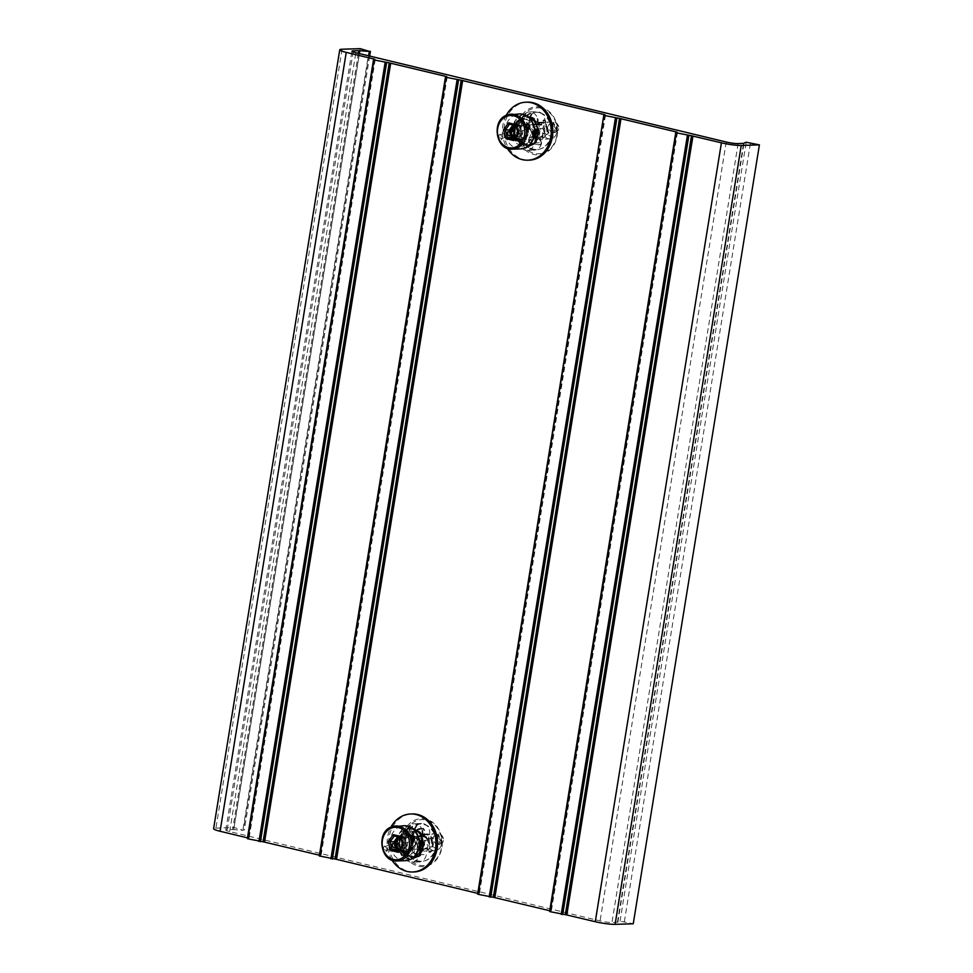 <?xml version="1.0" encoding="UTF-8"?>
<svg xmlns="http://www.w3.org/2000/svg" width="973" height="973" viewBox="0 0 973 973"><rect width="100%" height="100%" fill="white"/><g stroke="black" fill="none" stroke-linecap="round" stroke-linejoin="round"><path stroke-width="0.73" stroke-dasharray="4.87 3.65" d="M405.267 860.691A17.49 14.729 -91.8 0 1 390.234 846.255A17.49 14.729 -91.8 0 1 399.879 826.624A17.49 14.729 88.2 0 1 404.148 825.724M386.622 850.743L386.427 850.779C387.351 849.405 386.938 847.994 385.186 846.546C383.824 848.091 384.238 849.502 386.427 850.779L386.135 851.679C387.351 849.83 386.804 847.945 384.481 846.036C382.839 848.067 383.386 849.952 386.135 851.679L386.986 850.195L394.43 847.629M385.186 846.546L384.481 846.036L385.186 846.546L392.776 843.482M408.903 834.25L414.145 838.41L408.915 832.693L408.903 834.25A1.301 0.645 -65 0 1 407.809 835.065A1.301 0.645 -65 0 1 407.565 834.335L407.845 833.46A10.484 8.818 88.2 0 1 412.272 848.687A10.484 8.818 88.2 0 1 398.93 851.059C397.738 849.259 397.86 848.991 399.319 850.256L400.572 849.709L398.176 841.596L402.968 834.518L410.934 835.357L414.924 843.652L411.299 851.959L403.369 852.591L398.456 844.649L401.338 834.943L410.01 831.976L417.356 838.604L417.222 849.405L409.706 855.303L401.156 851.156L398.906 840.076L405.242 831.015L415.459 831.404M407.31 826.028A24.021 20.226 88.2 0 1 431.246 821.382A24.021 20.226 88.2 0 1 441.924 847.447A24.021 20.226 -91.8 0 1 418.244 866.189A24.021 20.226 -91.8 0 1 402.19 837.862A24.021 20.226 88.2 0 1 407.31 826.028L403.248 828.339C396.862 834.712 395.488 842.253 399.125 850.937C403.564 859.195 411.226 858.685 409.061 858.235C410.29 858.004 407.675 859.305 401.472 851.594C397.58 843.494 398.589 836.464 404.476 830.516L399.344 839.042L400.146 849.259L406.264 856.143L414.498 856.41M404.476 830.516L411.555 827.816M403.248 828.339L397.677 836.658L397.166 847.118L401.752 855.875L409.633 859.755M410.509 827.208L399.538 832.9L396.753 846.34L403.941 856.751L414.912 855.96M416.736 833.289L403.71 830.127L396.169 842.448L402.506 854.975L414.121 852.591L416.189 838.799L406.094 831.124L396.522 838.921L399.125 851.667L400.572 849.709M398.93 851.059L399.125 851.667M407.845 833.46A1.301 0.645 -65 0 1 408.915 832.693M407.565 834.335A9.535 8.027 88.2 0 1 412.734 843.457A9.535 8.027 88.2 0 1 407.334 852.251A9.535 8.027 88.2 0 1 399.453 850.353M408.429 851.229A8.502 7.152 88.2 0 1 406.361 851.667A8.502 7.152 88.2 0 1 399.052 844.649A8.502 7.152 88.2 0 1 403.734 835.102A8.502 7.152 88.2 0 1 405.814 834.664A8.502 7.152 88.2 0 1 413.124 841.681A8.502 7.152 88.2 0 1 408.429 851.229M408.526 850.901A8.161 6.872 88.2 0 1 399.781 845.744A8.161 6.872 88.2 0 1 404.014 835.418A8.161 6.872 88.2 0 1 412.759 840.575A8.161 6.872 88.2 0 1 408.526 850.901M404.525 837.157A6.325 5.327 -91.8 0 0 401.034 844.26A6.325 5.327 -91.8 0 0 406.471 849.478A6.325 5.327 -91.8 0 0 408.015 849.161A6.325 5.327 88.2 0 0 411.506 842.059A6.325 5.327 88.2 0 0 406.069 836.841A6.325 5.327 88.2 0 0 404.525 837.157M424.131 836.257A6.325 5.327 88.2 0 0 422.586 836.585A6.325 5.327 -91.8 0 0 419.108 843.676A6.325 5.327 -91.8 0 0 424.544 848.906A6.325 5.327 -91.8 0 0 426.077 848.578A6.325 5.327 88.2 0 0 429.567 841.475A6.325 5.327 88.2 0 0 424.131 836.257L423.948 836.269M427.573 840.392L427.512 840.246A8.672 4.476 -111.7 0 1 430.005 848.833L427.573 840.392A8.502 7.152 -91.8 0 1 432.231 834.189A8.502 7.152 88.2 0 1 434.299 833.752L424.07 834.08A8.502 7.152 88.2 0 0 421.99 834.518A8.502 7.152 -91.8 0 0 420.847 835.114M419.351 836.415A8.502 7.152 -91.8 0 0 419.764 849.052M420.056 849.332A8.502 7.152 -91.8 0 0 424.605 851.071A8.502 7.152 -91.8 0 0 426.685 850.645A8.502 7.152 88.2 0 0 431.367 841.098A8.502 7.152 88.2 0 0 424.07 834.08M427.512 840.246L424.252 840.356A4.731 2.445 68.3 0 1 427.293 844.479A4.731 2.445 68.3 0 1 426.843 848.87A4.731 2.445 -111.7 0 1 426.758 848.93L422.294 850.743A4.731 2.445 -111.7 0 1 420.567 850.402A4.731 2.445 -111.7 0 1 419.959 849.903M430.005 848.833L425.274 848.979A4.731 2.445 68.3 0 1 425.152 848.918A4.731 2.445 68.3 0 1 422.185 844.649A4.731 2.445 68.3 0 1 422.781 840.392L419.533 840.502C417.028 843.992 417.867 846.851 422.027 849.088A8.672 4.476 -111.7 0 1 419.533 840.502M425.274 848.979L422.027 849.088M429.993 848.724A8.502 7.152 -91.8 0 0 434.846 850.743A8.502 7.152 -91.8 0 0 436.913 850.317A8.502 7.152 88.2 0 0 441.134 845.744A8.502 7.152 88.2 0 0 441.572 844.114L438.203 844.369A4.731 2.445 68.3 0 0 438.3 844.296A4.731 2.445 -111.7 0 0 438.738 839.906A4.731 2.445 -111.7 0 0 435.697 835.783L430.978 835.941A8.672 4.476 68.3 0 0 433.471 844.515L430.978 835.941M419.254 849.076A4.731 2.445 -111.7 0 1 417.989 846.437A4.731 2.445 -111.7 0 1 417.77 843.396A4.731 2.445 -111.7 0 1 418.791 841.961A4.731 2.445 -111.7 0 1 423.085 846.267A4.731 2.445 -111.7 0 1 422.294 850.743M418.962 849.076A3.807 1.97 -111.7 0 1 417.745 846.705A3.807 1.97 -111.7 0 1 417.575 844.26A3.807 1.97 -111.7 0 1 419.57 843.25A3.807 1.97 -111.7 0 1 421.856 846.583A3.807 1.97 -111.7 0 1 419.947 849.976L420.567 850.402M441.523 844.698A6.118 5.145 88.2 0 0 441.353 839.371A6.118 5.145 88.2 0 0 435.113 836.379A6.118 5.145 -91.8 0 0 431.927 844.126A6.118 5.145 -91.8 0 0 438.482 847.982A6.118 5.145 88.2 0 0 441.523 844.698L441.134 845.744M434.299 833.752A8.502 7.152 88.2 0 1 439.151 835.783L441.049 838.702L441.572 844.114M438.689 834.019A4.731 2.445 68.3 0 0 437.886 838.495A4.731 2.445 68.3 0 0 442.192 842.8A4.731 2.445 68.3 0 0 443.202 841.377A4.731 2.445 68.3 0 0 442.995 838.337A4.731 2.445 68.3 0 0 440.416 834.36A4.731 2.445 68.3 0 0 438.689 834.019L434.226 835.831A4.731 2.445 -111.7 0 0 433.63 840.076A4.731 2.445 -111.7 0 0 436.585 844.357A4.731 2.445 -111.7 0 0 436.719 844.418L433.471 844.515M441.45 844.26A8.672 4.476 68.3 0 0 438.957 835.685L435.697 835.783M439.115 838.191A3.807 1.97 68.3 0 0 441.414 841.511A3.807 1.97 68.3 0 0 443.396 840.502A3.807 1.97 68.3 0 0 443.226 838.057A3.807 1.97 68.3 0 0 441.146 834.858A3.807 1.97 68.3 0 0 439.115 838.191M391.973 860.083A29.008 24.422 88.2 0 1 387.558 837.206A29.008 24.422 88.2 0 1 390.915 827.184M413.914 829.677A13.634 11.481 -91.8 0 0 411.105 829.361A13.634 11.481 -91.8 0 0 400.268 840.271A13.634 11.481 -91.8 0 0 411.98 856.617A13.634 11.481 -91.8 0 0 414.766 856.118M414.036 871.942A29.008 24.422 88.2 0 1 389.127 837.157A29.008 24.422 88.2 0 1 412.187 813.939M605.413 114.996L479.361 893.846L477.767 893.384M527.463 102.141A29.008 24.422 -91.8 0 0 504.403 125.359A29.008 24.422 -91.8 0 0 529.324 160.144M358.356 53.333L232.644 829.543L227.196 829.714A8.708 1.058 9.2 0 0 225.797 830.066A8.708 1.058 9.2 0 0 229.689 831.599L600.073 920.896A8.708 1.058 9.2 0 0 611.968 922.489L617.867 922.222A58.027 7.066 -170.8 0 1 620.044 921.139L633.253 923.766M414.401 830.164A9.28 7.82 -91.8 0 0 414.243 830.906L411.02 850.803A9.28 7.82 -91.8 0 0 418.998 861.932A9.28 7.82 -91.8 0 0 426.381 854.513L429.604 834.615A9.28 7.82 -91.8 0 0 421.625 823.486A9.28 7.82 -91.8 0 0 416.298 826.235M415.033 828.303A9.28 7.82 -91.8 0 0 414.474 829.847M531.574 114.461A9.28 7.82 88.2 0 1 536.914 111.688A9.28 7.82 88.2 0 1 544.892 122.817L541.669 142.715A9.28 7.82 88.2 0 1 534.286 150.146A9.28 7.82 88.2 0 1 526.308 139.017L529.531 119.107A9.28 7.82 88.2 0 1 530.261 116.614M232.644 829.543L233.666 829.592A58.027 7.066 9.2 0 0 243.262 830.297L234.079 827.537L215.921 828.12A14.51 1.764 -170.8 0 0 213.598 828.692M375.128 59.487L249.064 838.325L247.47 837.862M248.979 838.361L247.446 838.568M447.094 76.831L321.029 855.681L319.436 855.206M320.944 855.717L319.412 855.912M479.263 893.883L477.731 894.09M677.378 132.352L551.326 911.19L549.733 910.728M551.229 911.239L549.696 911.433M360.241 48.65L234.079 827.537M421.978 837.437L422.404 834.846A9.28 7.82 -91.8 0 0 422.477 834.214M422.306 830.845A9.28 7.82 -91.8 0 0 414.425 823.717A9.28 7.82 -91.8 0 0 410.205 825.359M409.037 826.551A9.28 7.82 -91.8 0 0 407.042 831.137L403.819 851.034A9.28 7.82 -91.8 0 0 411.798 862.163A9.28 7.82 -91.8 0 0 419.181 854.744L419.46 852.968M422.367 835.004A13.634 11.481 -91.8 0 0 412.674 829.312A13.634 11.481 -91.8 0 0 407.018 831.307A13.634 11.481 88.2 0 0 401.837 840.222A13.634 11.481 88.2 0 0 403.856 850.876A13.634 11.481 -91.8 0 0 413.549 856.568A13.634 11.481 -91.8 0 0 419.205 854.574A13.634 11.481 88.2 0 0 424.386 845.659A13.634 11.481 88.2 0 0 422.367 835.004M535.174 138.555L534.457 142.946A9.28 7.82 88.2 0 1 527.086 150.377A9.28 7.82 88.2 0 1 519.108 139.248L522.331 119.338A9.28 7.82 88.2 0 1 524.325 114.753M537.753 122.562A9.28 7.82 88.2 0 1 537.68 123.048L537.655 123.206A13.634 11.481 -91.8 0 1 539.674 133.86A13.634 11.481 -91.8 0 1 534.493 142.776A13.634 11.481 88.2 0 1 528.838 144.77A13.634 11.481 88.2 0 1 519.132 139.078A13.634 11.481 -91.8 0 1 517.125 128.424A13.634 11.481 -91.8 0 1 522.306 119.509A13.634 11.481 88.2 0 1 527.962 117.514A13.634 11.481 88.2 0 1 537.655 123.206L536.476 130.491M525.396 113.646A9.28 7.82 88.2 0 1 529.713 111.919A9.28 7.82 88.2 0 1 537.582 119.022M515.556 128.472A13.634 11.481 88.2 0 1 526.393 117.563A13.634 11.481 88.2 0 1 538.105 133.909A13.634 11.481 88.2 0 1 527.269 144.819A13.634 11.481 88.2 0 1 515.556 128.472M506.203 115.398A29.008 24.422 -91.8 0 0 502.846 125.408A29.008 24.422 -91.8 0 0 507.249 148.285M523.036 114.169C516.31 116.979 512.856 122.476 512.686 130.674C514.936 139.127 516.322 142.63 516.858 141.17C517.441 141.134 516.371 142.228 514.425 132.681C514.267 124.653 517.332 119.326 523.608 116.699L527.731 116.152M526.697 124.69C527.5 126.393 527.342 126.636 526.198 125.383L525.992 125.724C520.75 116.991 506.665 128.85 517.247 138.981L515.654 140.477A10.484 8.818 88.2 0 1 513.172 124.666A10.484 8.818 88.2 0 1 526.697 124.69L528.108 124.216L525.992 125.724M523.608 116.699L515.654 124.143L514.826 135.758L521.26 144.077L530.455 143.858M531.793 121.102L526.211 125.809M522.744 114.267L514.449 121.443L512.066 133.021L516.493 143.445L525.371 147.774M524.532 115.823L526.758 115.969L513.987 122.464L513.185 138.288L524.374 145.585L534.128 136.524M534.7 132.352L527.889 124.13M517.283 139.844L512.71 134.444C511.616 133.994 512.807 136.208 516.286 141.085L517.247 138.981M520.555 148.893A17.49 14.729 -91.8 0 1 505.51 134.456A17.49 14.729 -91.8 0 1 515.167 114.826A17.49 14.729 88.2 0 1 519.424 113.926M501.91 138.944L501.703 138.981C502.64 137.607 502.226 136.196 500.475 134.748C499.113 136.293 499.526 137.704 501.703 138.981L501.411 139.893C502.627 138.032 502.08 136.147 499.769 134.238C498.115 136.269 498.663 138.154 501.411 139.893L502.275 138.397L509.706 135.831M500.475 134.748L499.769 134.238L500.475 134.748L508.052 131.683M516.262 124.726L516.14 125.785L520.166 125.651L516.906 124.872A6.823 5.741 88.2 0 1 521.248 129.385A6.823 5.741 88.2 0 1 520.166 136.062A6.823 5.741 88.2 0 1 517.709 138.008A6.823 5.741 88.2 0 1 516.043 138.361A6.823 5.741 88.2 0 1 514.741 138.227L518.001 139.017L522.331 133.119L520.166 125.651M516.055 125.772L518.305 133.24L513.975 139.139L518.001 139.017M513.671 125.201A6.823 5.741 88.2 0 1 513.939 125.079A6.823 5.741 88.2 0 1 515.605 124.726A6.823 5.741 88.2 0 1 516.906 124.872L513.647 124.082L512.953 125.031M515.605 124.726L516.882 124.69A6.823 5.741 88.2 0 0 515.216 125.043A6.823 5.741 -91.8 0 0 514.498 125.395M514.851 137.752A6.823 5.741 -91.8 0 0 517.32 138.324A6.823 5.741 -91.8 0 0 518.974 137.971A6.823 5.741 88.2 0 0 522.744 130.321A6.823 5.741 88.2 0 0 516.882 124.69M509.621 124.228L513.647 124.082M518.305 133.24L522.331 133.119M520.348 131.55A2.238 1.155 68.3 0 0 520.555 131.513A2.238 1.155 68.3 0 0 520.871 129.202A2.238 1.155 68.3 0 0 519.108 127.317A2.238 1.155 68.3 0 0 518.901 127.354A2.238 1.155 68.3 0 0 518.585 129.664A2.238 1.155 68.3 0 0 520.348 131.55M528.144 128.448C526.393 126.989 525.979 125.578 526.904 124.203M526.198 125.383A9.572 8.064 -91.8 0 1 522.635 140.489A9.572 8.064 -91.8 0 1 516.031 139.698L516.043 139.662A9.535 8.027 88.2 0 1 511.993 130.455A9.535 8.027 88.2 0 1 517.356 122.367A9.535 8.027 88.2 0 1 526.089 125.286M515.654 140.477L516.286 141.085M523.717 139.431A8.502 7.152 88.2 0 1 521.637 139.869A8.502 7.152 88.2 0 1 514.34 132.851A8.502 7.152 88.2 0 1 519.023 123.303A8.502 7.152 88.2 0 1 521.102 122.878A8.502 7.152 88.2 0 1 528.4 129.895A8.502 7.152 88.2 0 1 523.717 139.431M523.802 139.103A8.161 6.872 88.2 0 1 515.07 133.958A8.161 6.872 88.2 0 1 519.302 123.632A8.161 6.872 88.2 0 1 528.047 128.777A8.161 6.872 88.2 0 1 523.802 139.103M519.813 125.371A6.325 5.327 -91.8 0 0 516.322 132.462A6.325 5.327 -91.8 0 0 521.759 137.68A6.325 5.327 -91.8 0 0 523.304 137.363A6.325 5.327 88.2 0 0 526.794 130.26A6.325 5.327 88.2 0 0 521.358 125.043A6.325 5.327 88.2 0 0 519.813 125.371M539.419 124.459A6.325 5.327 88.2 0 0 537.874 124.787A6.325 5.327 -91.8 0 0 534.384 131.89A6.325 5.327 -91.8 0 0 539.82 137.108A6.325 5.327 -91.8 0 0 541.365 136.779A6.325 5.327 88.2 0 0 544.856 129.689A6.325 5.327 88.2 0 0 539.419 124.459L539.224 124.471M542.861 128.594L542.788 128.448A8.672 4.476 -111.7 0 1 545.294 137.035L542.861 128.594A8.502 7.152 -91.8 0 1 547.507 122.391A8.502 7.152 88.2 0 1 549.587 121.966L539.346 122.282A8.502 7.152 88.2 0 0 537.278 122.72A8.502 7.152 -91.8 0 0 532.584 129.166A8.502 7.152 -91.8 0 0 535.053 137.254M535.332 137.534A8.502 7.152 -91.8 0 0 539.893 139.285A8.502 7.152 -91.8 0 0 541.973 138.847A8.502 7.152 88.2 0 0 546.656 129.3A8.502 7.152 88.2 0 0 539.346 122.282M542.788 128.448L539.541 128.558A4.731 2.445 68.3 0 1 542.569 132.681A4.731 2.445 68.3 0 1 542.131 137.071A4.731 2.445 -111.7 0 1 542.046 137.132L537.57 138.944A4.731 2.445 -111.7 0 1 535.855 138.604A4.731 2.445 -111.7 0 1 535.247 138.105M545.294 137.035L540.562 137.181A4.731 2.445 68.3 0 1 540.441 137.12A4.731 2.445 68.3 0 1 537.473 132.851A4.731 2.445 68.3 0 1 538.069 128.606L534.809 128.704C532.316 132.194 533.143 135.052 537.315 137.29A8.672 4.476 -111.7 0 1 534.809 128.704M540.562 137.181L537.315 137.29M545.281 136.925A8.502 7.152 -91.8 0 0 550.134 138.957A8.502 7.152 -91.8 0 0 552.202 138.519A8.502 7.152 88.2 0 0 556.41 133.946A8.502 7.152 88.2 0 0 556.86 132.316L553.491 132.571A4.731 2.445 68.3 0 0 553.588 132.498A4.731 2.445 -111.7 0 0 554.014 128.12A4.731 2.445 -111.7 0 0 550.986 123.985L546.254 124.143A8.672 4.476 68.3 0 0 548.76 132.729L546.254 124.143M534.542 137.278A4.731 2.445 -111.7 0 1 533.277 134.639A4.731 2.445 -111.7 0 1 533.058 131.598A4.731 2.445 -111.7 0 1 534.068 130.163A4.731 2.445 -111.7 0 1 538.373 134.469A4.731 2.445 -111.7 0 1 537.57 138.944M534.238 137.29A3.807 1.97 -111.7 0 1 533.034 134.919A3.807 1.97 -111.7 0 1 532.863 132.462A3.807 1.97 -111.7 0 1 534.858 131.452A3.807 1.97 -111.7 0 1 537.145 134.785A3.807 1.97 -111.7 0 1 535.235 138.19L535.855 138.604M556.799 132.9A6.118 5.145 88.2 0 0 556.629 127.572A6.118 5.145 88.2 0 0 550.402 124.58A6.118 5.145 -91.8 0 0 547.215 132.328A6.118 5.145 -91.8 0 0 553.771 136.184A6.118 5.145 88.2 0 0 556.799 132.9L556.41 133.946M549.587 121.966A8.502 7.152 88.2 0 1 554.44 123.985L556.337 126.904L556.86 132.316M553.978 122.221A4.731 2.445 68.3 0 0 553.175 126.697A4.731 2.445 68.3 0 0 557.48 131.014A4.731 2.445 68.3 0 0 558.49 129.579A4.731 2.445 68.3 0 0 558.283 126.539A4.731 2.445 68.3 0 0 555.692 122.574A4.731 2.445 68.3 0 0 553.978 122.221L549.514 124.033A4.731 2.445 -111.7 0 0 548.918 128.278A4.731 2.445 -111.7 0 0 551.873 132.559A4.731 2.445 -111.7 0 0 552.007 132.62L548.76 132.729M556.738 132.474A8.672 4.476 68.3 0 0 554.233 123.887L550.986 123.985M554.403 126.393A3.807 1.97 68.3 0 0 556.702 129.713A3.807 1.97 68.3 0 0 558.684 128.704A3.807 1.97 68.3 0 0 558.514 126.259A3.807 1.97 68.3 0 0 556.434 123.06A3.807 1.97 68.3 0 0 554.403 126.393M400.973 836.525L400.852 837.571L404.877 837.449L401.618 836.658A6.823 5.741 88.2 0 1 405.96 841.183A6.823 5.741 88.2 0 1 404.877 847.86A6.823 5.741 88.2 0 1 402.421 849.806A6.823 5.741 88.2 0 1 400.754 850.159A6.823 5.741 88.2 0 1 399.453 850.025L402.713 850.803L407.055 844.917L404.877 837.449M400.645 837.522L403.029 845.038L398.687 850.937L402.713 850.803M398.383 836.999A6.823 5.741 88.2 0 1 398.662 836.877A6.823 5.741 88.2 0 1 400.317 836.525A6.823 5.741 88.2 0 1 401.618 836.658L398.371 835.88L397.677 836.829M400.317 836.525L401.594 836.488A6.823 5.741 88.2 0 0 399.927 836.841A6.823 5.741 -91.8 0 0 399.21 837.194M399.562 849.551A6.823 5.741 -91.8 0 0 402.031 850.122A6.823 5.741 -91.8 0 0 403.698 849.77A6.823 5.741 88.2 0 0 407.456 842.119A6.823 5.741 88.2 0 0 401.594 836.488M394.333 836.014L398.371 835.88M403.029 845.038L407.055 844.917M405.06 843.348A2.238 1.155 68.3 0 0 405.267 843.299A2.238 1.155 68.3 0 0 405.583 841A2.238 1.155 68.3 0 0 403.831 839.115A2.238 1.155 68.3 0 0 403.613 839.152A2.238 1.155 68.3 0 0 403.296 841.463A2.238 1.155 68.3 0 0 405.06 843.348M412.856 840.234C411.105 838.787 410.691 837.376 411.615 836.002M419.886 855.462L420.701 855.425L421.309 850.986L422.72 849.538L420.494 851.01L419.886 855.462L417.867 856.726L416.176 855.522M420.701 855.425L418.487 856.897L416.687 855.255M422.027 849.563A6.908 5.814 -91.8 0 1 421.905 849.563L422.72 849.538A6.908 5.814 -91.8 0 0 422.841 849.538A6.908 5.814 -91.8 0 0 426.138 848.176L427.658 848.456L429.458 851.934L431.343 851.655L433.131 845.403L433.423 838.848L432.255 837.425L430.966 837.631L432.608 838.872L432.316 845.428L430.528 851.679L428.643 851.959L430.321 852.494L428.643 851.959L426.843 848.48L425.323 848.201L427.658 848.456L425.323 848.201A6.908 5.814 -91.8 0 1 422.027 849.563L422.841 849.538M404.756 838.957A18.815 15.836 -91.8 0 0 417.332 861.141A18.815 15.836 -91.8 0 0 435.868 846.461A18.815 15.836 88.2 0 0 423.304 824.277A18.815 15.836 88.2 0 0 404.756 838.957M416.845 843.433A6.908 5.814 -91.8 0 1 416.906 841.256A6.908 5.814 88.2 0 1 417.526 839.225L416.712 839.249A6.908 5.814 88.2 0 0 416.091 841.28A6.908 5.814 -91.8 0 0 416.03 843.457L416.845 843.433L415.617 845.063L411.384 845.744L410.363 848.042L415.958 854.647M415.629 855.085L409.548 848.067L410.57 845.768L414.802 845.087L416.03 843.457M405.765 838.969A18.609 15.665 -91.8 0 0 418.195 860.91A18.609 15.665 -91.8 0 0 436.536 846.388A18.609 15.665 88.2 0 0 424.106 824.447A18.609 15.665 88.2 0 0 405.765 838.969M416.712 839.249L416.067 837.267L412.321 834.968L412.078 832.474L414.887 830.711M424.046 836.318L424.86 836.294A6.908 5.814 88.2 0 1 427.597 839.14L429.081 839.699L427.792 839.906L431.781 837.607L428.254 839.723L426.782 839.164A6.908 5.814 88.2 0 0 425.59 837.473M420.251 828.692L422.477 828.327L423.948 830.334L423.146 834.822M420.409 828.826L423.352 828.303L424.775 830.31L423.997 834.408L424.86 836.294M415.653 830.31L417.66 829.458M412.321 834.968L416.882 837.242L417.526 839.225M413.136 834.943L412.893 832.45L415.13 831.003M416.043 830.504L417.952 829.628M403.613 838.057A22.987 19.351 88.2 0 1 426.259 820.117A22.987 19.351 88.2 0 1 441.62 847.215A22.987 19.351 -91.8 0 1 418.974 865.155A22.987 19.351 -91.8 0 1 403.613 838.057M525.578 129.36L530.674 129.433L532.085 130.881L529.859 129.458L525.578 129.36L524.289 127.208L531.842 117.21M526.393 129.324L525.104 127.171L532.304 117.392L534.445 118.378L535.588 122.744L537.169 123.972A6.908 5.814 -91.8 0 1 537.68 123.936A6.908 5.814 -91.8 0 1 539.006 124.07A6.908 5.814 88.2 0 1 540.72 124.836L539.906 124.86L541.377 124.362L543.591 119.898L544.418 119.874L542.192 124.325L541.377 124.362M530.881 143.335L528.68 142.289L528.619 139.796L533.277 134.955L532.876 136.998L529.434 139.771L529.494 142.265L531.1 143.055M542.447 133.605L544.661 132.802L542.447 133.605A6.908 5.814 88.2 0 1 540.088 136.828L539.443 138.811L540.708 142.715L539.48 144.904L531.124 143.432M538.58 112.479A18.815 15.836 -91.8 0 0 520.044 127.159A18.815 15.836 -91.8 0 0 532.608 149.343A18.815 15.836 88.2 0 0 551.156 134.663A18.815 15.836 88.2 0 0 538.58 112.479M538.689 124.252A6.908 5.814 88.2 0 0 538.178 124.094A6.908 5.814 -91.8 0 0 536.865 123.96A6.908 5.814 -91.8 0 0 536.354 124.009L534.773 122.768L533.63 118.402L534.445 118.378M531.27 130.917A6.908 5.814 -91.8 0 0 532.462 134.979M540.708 142.715L541.523 142.69L540.295 144.868L531.453 143.201M539.395 112.649A18.609 15.665 -91.8 0 0 521.054 127.171A18.609 15.665 -91.8 0 0 533.484 149.124A18.609 15.665 88.2 0 0 551.825 134.59A18.609 15.665 88.2 0 0 539.395 112.649M532.085 130.881A6.908 5.814 -91.8 0 0 533.277 134.955M539.48 144.904L540.295 144.868L539.48 144.904M543.846 132.827L546.777 134.469L549.064 132.96L545.464 120.555L542.739 120.591L544.637 120.591L548.249 132.985L547.191 134.566L543.846 132.827M541.523 142.69L540.258 138.774L540.903 136.804L540.088 136.828M543.262 133.581A6.908 5.814 88.2 0 1 540.903 136.804M541.547 108.319A22.987 19.351 88.2 0 1 556.909 135.417A22.987 19.351 88.2 0 1 534.262 153.357A22.987 19.351 -91.8 0 1 518.901 126.259A22.987 19.351 -91.8 0 1 541.547 108.319M541.158 107.322A24.021 20.226 -91.8 0 0 517.478 126.064A24.021 20.226 -91.8 0 0 533.532 154.391A24.021 20.226 88.2 0 0 557.201 135.648A24.021 20.226 88.2 0 0 541.158 107.322M397.081 860.959A17.49 14.729 88.2 0 1 382.036 846.522A17.49 14.729 88.2 0 1 391.693 826.88M407.578 834.299A9.572 8.064 -91.8 0 0 402.056 834.129A9.572 8.064 -91.8 0 0 399.319 850.256M407.626 851.253A8.502 7.152 -91.8 0 0 412.321 841.706A8.502 7.152 -91.8 0 0 405.011 834.7A8.502 7.152 -91.8 0 0 402.931 835.126A8.502 7.152 -91.8 0 0 398.249 844.673A8.502 7.152 -91.8 0 0 405.559 851.691A8.502 7.152 -91.8 0 0 407.626 851.253M604.938 115.069L478.838 893.64M624.362 921.626L750.511 142.739M620.044 921.139L746.206 142.253M617.867 922.222L744.017 143.335M617.417 922.307L743.567 143.432M738.118 143.603L611.968 922.489M726.223 142.022L600.073 920.896M229.689 831.599L355.838 52.724M227.196 829.714L353.163 51.946M359.353 53.564L233.666 829.592M368.706 55.826L243.262 830.297M369.132 50.791L242.97 829.677M342.07 49.234L215.921 828.12M374.654 59.548L248.553 838.118M446.619 76.891L320.518 855.474M676.904 132.413L550.803 910.983M424.654 834.773L429.604 834.615M407.042 831.137L414.243 830.906M403.819 851.034L411.02 850.803M419.181 854.744L426.381 854.513M519.108 139.248L526.308 139.017M534.457 142.946L541.669 142.715M539.954 122.975L544.892 122.817M522.331 119.338L529.531 119.107M512.357 149.161A17.49 14.729 88.2 0 1 497.325 134.724A17.49 14.729 88.2 0 1 506.969 115.082M522.915 139.455A8.502 7.152 -91.8 0 0 527.597 129.92A8.502 7.152 -91.8 0 0 520.3 122.902A8.502 7.152 -91.8 0 0 518.22 123.34A8.502 7.152 -91.8 0 0 513.537 132.875A8.502 7.152 -91.8 0 0 520.847 139.893A8.502 7.152 -91.8 0 0 522.915 139.455M421.309 850.986L420.494 851.01M409.548 848.067L410.363 848.042M410.57 845.768L411.384 845.744M414.802 845.087L415.617 845.063M416.882 837.242L416.067 837.267M412.078 832.474L412.893 832.45M423.948 830.334L424.775 830.31M423.17 834.433L423.997 834.408M427.597 839.14L426.782 839.164M432.608 838.872L433.423 838.848M430.528 851.679L431.343 851.655M524.289 127.208L525.104 127.171M530.674 129.433L529.859 129.458M532.061 137.023L532.876 136.998M531.489 117.417L532.207 117.392M534.773 122.768L535.588 122.744M544.637 120.591L545.464 120.555M548.249 132.985L549.064 132.96M540.258 138.774L539.443 138.811M528.68 142.289L529.494 142.265M528.619 139.796L529.434 139.771M414.145 838.41C419.071 849.04 406.106 860.035 398.906 851.594M400.791 849.782C408.198 858.952 418.378 839.906 407.809 835.065M405.814 834.664L405.011 834.7C412.832 834.493 415.24 847.884 407.529 851.278L406.361 851.667M424.544 848.906L420.093 849.04M418.633 849.088L406.471 849.478M423.608 836.281L421.504 836.342M418.22 836.452L406.069 836.841M434.846 850.743L424.605 851.071M423.073 840.246L418.791 841.961M417.575 844.26L417.77 843.396M441.353 839.371L441.049 838.702M442.192 842.8L437.899 844.515M443.396 840.502L443.202 841.377M441.146 834.858L440.416 834.36M605.51 114.96L479.361 893.846M225.797 830.066L351.946 51.18M369.655 56.057L244.272 830.188M375.225 59.438L249.064 838.325M447.191 76.794L321.029 855.681M677.476 132.316L551.326 911.19M421.625 823.486L414.425 823.717M418.998 861.932L411.798 862.163M411.105 829.361L412.674 829.312M411.98 856.617L413.549 856.568M527.086 150.377L534.286 150.146M527.962 117.514L526.393 117.563M528.838 144.77L527.269 144.819M516.043 138.361L517.32 138.324M520.555 131.513L528.351 128.4M518.901 127.354L526.697 124.252M521.102 122.878L520.3 122.902C528.12 122.695 530.528 136.098 522.817 139.48L521.637 139.869M515.775 141.134C502.676 132.596 518.913 110.545 528.108 124.216M539.82 137.108L535.381 137.254M533.909 137.29L521.759 137.68M538.799 124.483L534.627 124.617M533.508 124.653L521.358 125.043M550.134 138.957L539.893 139.285M538.361 128.448L534.068 130.163M532.863 132.462L533.058 131.598M556.629 127.572L556.337 126.904M557.48 131.014L553.187 132.717M558.684 128.704L558.49 129.579M556.434 123.06L555.692 122.574M525.967 145.159L517.672 141.012C512.066 130.358 514.072 122.245 523.705 116.687M523.705 143.019L516.882 139.626C512.917 133.544 513.16 127.572 517.636 121.722L524.617 118.438M523.79 145.622L533.216 139.285M534.493 128.594L530.054 120.968L522.404 118.11M521.455 140.866L515.97 138.105C512.747 133.021 513.039 128.083 516.845 123.291L522.489 120.725M521.528 143.481L528.655 139.455C531.745 134.383 531.562 129.3 528.108 124.203M529.713 111.919L536.914 111.688M400.754 850.159L402.031 850.122M405.267 843.299L413.075 840.198M403.613 839.152L411.421 836.038M425.992 847.921L426.806 847.884M536.865 123.96L537.68 123.936M541.341 125.031L540.72 125.043"/><path stroke-width="1.46" d="M411.129 836.318L411.615 836.002C413.805 837.279 414.218 838.69 412.856 840.234L413.549 840.745C411.238 838.835 410.691 836.95 411.907 835.102C414.656 836.829 415.203 838.714 413.549 840.745L412.807 840.441M397.081 860.959C380.613 862.637 375.651 832.061 391.572 826.904L404.148 825.724A17.49 14.729 88.2 0 1 419.181 840.161A17.49 14.729 88.2 0 1 409.536 859.804A17.49 14.729 -91.8 0 1 405.267 860.691L397.081 860.959A17.49 14.729 88.2 0 0 401.338 860.059A17.49 14.729 88.2 0 0 410.995 840.429A17.49 14.729 88.2 0 0 395.95 825.992A17.49 14.729 88.2 0 0 391.693 826.88M411.165 835.916L411.907 835.102L411.615 836.002M414.498 856.41L421.856 844.467L415.459 831.404M411.555 827.816L407.31 826.028M409.633 859.755L419.631 855.754L424.058 844.382L420.263 832.511L410.509 827.208M414.912 855.96L420.531 845.269L416.736 833.289M420.847 835.114A8.502 7.152 -91.8 0 0 419.351 836.415M419.959 849.903A4.731 2.445 -111.7 0 1 419.254 849.076M419.825 849.903L419.947 849.988A3.807 1.97 -111.7 0 1 419.825 849.903A3.807 1.97 -111.7 0 1 418.962 849.076M390.915 827.184A29.008 24.422 88.2 0 1 410.618 813.987A29.008 24.422 88.2 0 1 435.539 848.772A29.008 24.422 88.2 0 1 412.479 871.99A29.008 24.422 88.2 0 1 391.973 860.083M414.766 856.118A13.634 11.481 -91.8 0 0 422.817 845.707A13.634 11.481 -91.8 0 0 413.914 829.677M410.618 813.987L412.187 813.939A29.008 24.422 88.2 0 1 437.096 848.724A29.008 24.422 88.2 0 1 414.036 871.942L412.479 871.99M477.767 893.384L336.524 859.329L319.326 855.96L445.549 77.135M335.053 859.11L461.202 80.236L604.987 114.753L603.795 115.24L478.169 894.333L603.868 115.313M507.249 148.285A29.008 24.422 -91.8 0 0 527.755 160.192L529.324 160.144A29.008 24.422 -91.8 0 0 552.384 136.925A29.008 24.422 -91.8 0 0 527.463 102.141L525.907 102.201A29.008 24.422 -91.8 0 0 506.203 115.398M759.402 144.88L633.253 923.766L615.094 924.35A14.51 1.764 -170.8 0 1 595.269 921.711L565.349 914.632L691.499 135.758L721.419 142.824A14.51 1.764 9.2 0 0 741.244 145.464L759.402 144.88L746.206 142.253A58.027 7.066 -170.8 0 0 744.017 143.335L738.118 143.603A8.708 1.058 -170.8 0 1 726.223 142.022L355.838 52.724A8.708 1.058 -170.8 0 1 351.946 51.18A8.708 1.058 -170.8 0 1 353.345 50.839L358.794 50.657L358.356 53.333M691.499 135.758L676.284 132.802L550.134 911.677L675.834 132.656M549.733 910.728L493.384 897.288L619.533 118.402L676.953 132.109L676.284 132.802M619.533 118.402L604.318 115.446M461.202 80.236L445.987 77.281L319.837 856.167M319.436 855.206L263.087 841.767L389.236 62.88L446.668 76.587L445.987 77.281M389.236 62.88L374.021 59.925L247.872 838.811L373.583 59.791M358.794 50.657L359.815 50.705A58.027 7.066 9.2 0 0 369.412 51.411L360.241 48.65L342.07 49.234A14.51 1.764 9.2 0 0 339.747 49.805A14.51 1.764 9.2 0 0 346.242 52.372L374.702 59.231L374.021 59.925M416.298 826.235A9.28 7.82 -91.8 0 0 415.033 828.303M530.261 116.614A9.28 7.82 88.2 0 1 531.574 114.461M247.47 837.862L220.093 831.258A14.51 1.764 -170.8 0 1 213.598 828.692L339.747 49.805M263.087 841.767L247.872 838.811M493.384 897.288L478.169 894.333M565.349 914.632L550.134 911.677M422.477 834.214A9.28 7.82 -91.8 0 0 422.306 830.845M410.205 825.359A9.28 7.82 -91.8 0 0 409.037 826.551M419.46 852.968L421.978 837.437M536.476 130.491L535.174 138.555M524.325 114.753A9.28 7.82 88.2 0 1 525.396 113.646M537.582 119.022A9.28 7.82 88.2 0 1 537.753 122.562M527.755 160.192A29.008 24.422 -91.8 0 0 550.815 136.974A29.008 24.422 -91.8 0 0 525.907 102.201M527.731 116.152L523.036 114.169M530.455 143.858L536.537 133.082L531.793 121.102M525.371 147.774L534.591 143.627L538.738 133.009L535.551 121.759L526.77 115.969L533.143 118.937L538.823 129.883L536.074 141.936L526.052 147.762M534.128 136.524L534.7 132.352M512.357 149.161C495.902 150.851 490.939 120.263 506.86 115.106L519.424 113.926A17.49 14.729 88.2 0 1 534.469 128.363A17.49 14.729 88.2 0 1 524.812 148.005A17.49 14.729 -91.8 0 1 520.555 148.893L512.357 149.161A17.49 14.729 88.2 0 0 516.627 148.261A17.49 14.729 88.2 0 0 526.271 128.631A17.49 14.729 88.2 0 0 511.239 114.194A17.49 14.729 88.2 0 0 506.969 115.082M526.417 124.52L526.904 124.203C529.093 125.481 529.494 126.891 528.144 128.448L528.838 128.947C526.527 127.037 525.979 125.164 527.196 123.303C529.944 125.031 530.492 126.916 528.838 128.947L528.084 128.643M526.454 124.118L527.196 123.303L526.904 124.203M508.271 131.635A2.238 1.155 68.3 0 0 508.052 131.683A2.238 1.155 68.3 0 0 507.736 133.994A2.238 1.155 68.3 0 0 509.499 135.879A2.238 1.155 68.3 0 0 509.706 135.831A2.238 1.155 68.3 0 0 510.022 133.52A2.238 1.155 68.3 0 0 508.271 131.635M503.43 129.847L508.563 122.866L516.262 124.726L518.828 133.556L513.695 140.526L505.996 138.677L503.43 129.847L509.317 129.981L511.494 137.448L514.535 138.178A6.823 5.741 88.2 0 1 510.399 133.715A6.823 5.741 88.2 0 1 511.482 127.025A6.823 5.741 88.2 0 1 513.671 125.201M505.996 138.677L507.468 137.57L511.494 137.448M516.262 124.726L516.14 125.785L516.262 124.726M513.695 140.526L513.732 139.285L518.135 133.289L515.909 125.626M514.498 125.395A6.823 5.741 -91.8 0 0 511.36 131.659A6.823 5.741 -91.8 0 0 514.851 137.752M512.953 125.031L509.317 129.981M508.563 122.866L509.633 124.216L515.933 125.736L509.524 124.203L505.291 130.102L507.468 137.57L513.853 139.115M535.247 138.105A4.731 2.445 -111.7 0 1 534.542 137.278M535.114 138.105L535.235 138.19A3.807 1.97 -111.7 0 1 535.114 138.105A3.807 1.97 -111.7 0 1 534.238 137.29M392.983 843.433A2.238 1.155 68.3 0 0 392.776 843.482A2.238 1.155 68.3 0 0 392.46 845.792A2.238 1.155 68.3 0 0 394.211 847.678A2.238 1.155 68.3 0 0 394.43 847.629A2.238 1.155 68.3 0 0 394.746 845.318A2.238 1.155 68.3 0 0 392.983 843.433M388.142 841.633L393.274 834.664L400.973 836.525L403.54 845.355L398.407 852.324L390.708 850.463L388.142 841.633L394.029 841.779L396.206 849.234L399.246 849.976A6.823 5.741 88.2 0 1 395.111 845.501A6.823 5.741 88.2 0 1 396.193 838.823A6.823 5.741 88.2 0 1 398.383 836.999M390.708 850.463L392.18 849.368L396.206 849.234M400.973 836.525L400.852 837.571L400.973 836.525M398.407 852.324L398.444 851.071L402.846 845.087L400.621 837.425M399.21 837.194A6.823 5.741 -91.8 0 0 396.072 843.457A6.823 5.741 -91.8 0 0 399.562 849.551M397.677 836.829L394.029 841.779M393.274 834.664L394.345 836.002L400.645 837.522M400.645 837.546L394.345 836.002M416.687 855.255L415.958 854.647M423.17 834.433L424.046 836.318A6.908 5.814 88.2 0 1 425.59 837.473M414.887 830.711L415.653 830.31M417.66 829.458L420.251 828.692M415.13 831.003L416.043 830.504M417.952 829.628L420.409 828.826M531.489 117.417L533.63 118.402M538.689 124.252A6.908 5.814 88.2 0 1 539.906 124.86L541.377 124.362L539.906 124.86M391.353 828.084A16.249 13.671 88.2 0 1 408.769 838.337A16.249 13.671 88.2 0 1 400.329 858.904A16.249 13.671 88.2 0 1 382.924 848.651A16.249 13.671 88.2 0 1 391.353 828.084M336.524 859.329L462.674 80.443M353.163 51.946L353.345 50.839M359.815 50.705L359.353 53.564M369.412 51.411L368.706 55.826M346.242 52.372L220.093 831.258M258.964 841.487L385.113 62.6M260.423 841.694L386.585 62.819M264.559 841.973L390.708 63.099M330.929 858.831L457.079 79.956M332.389 859.05L458.551 80.163M489.249 897.009L615.41 118.122M490.72 897.215L616.87 118.329M494.843 897.495L620.993 118.621M561.214 914.352L687.376 135.478M562.686 914.571L688.835 135.685M566.809 914.851L692.958 135.965M595.269 921.711L721.419 142.824M615.094 924.35L741.244 145.464M422.854 834.822L424.654 834.773M538.045 123.036L539.954 122.975M506.641 116.298A16.249 13.671 88.2 0 1 524.046 126.539A16.249 13.671 88.2 0 1 515.617 147.105A16.249 13.671 88.2 0 1 498.2 136.852A16.249 13.671 88.2 0 1 506.641 116.298M398.565 850.913L392.18 849.368L390.003 841.9L394.333 836.014M420.093 849.04L418.633 849.088M421.504 836.342L418.22 836.452M370.421 51.314L369.655 56.057M373.51 59.718L247.361 838.604M445.476 77.074L319.326 855.96M603.795 115.24L477.646 894.126M675.761 132.596L549.611 911.482M535.381 137.254L533.909 137.29M534.627 124.617L533.508 124.653M533.216 139.285L534.493 128.594"/></g></svg>
